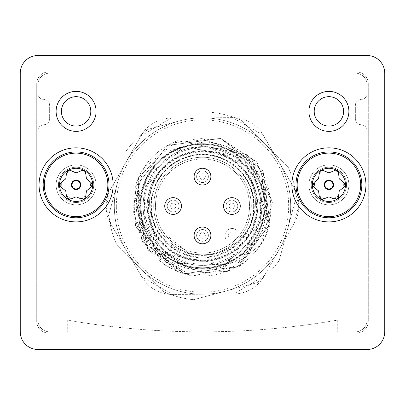 <?xml version="1.0" encoding="UTF-8"?>
<svg xmlns="http://www.w3.org/2000/svg" width="405" height="405" viewBox="0 0 405 405"><rect width="100%" height="100%" fill="white"/><g stroke="black" fill="none" stroke-linecap="round" stroke-linejoin="round"><path stroke-width="0.3" stroke-dasharray="2.02 1.52" d="M76.099 202.5A17.638 17.638 0 0 0 93.737 184.862A17.638 17.638 0 0 0 76.099 167.224A17.638 17.638 0 0 1 93.737 184.862A17.638 17.638 0 0 1 76.099 202.5A17.638 17.638 0 0 1 58.462 184.862A17.638 17.638 0 0 1 76.099 167.224A17.638 17.638 0 0 1 93.737 184.862A17.638 17.638 0 0 1 76.099 202.5A17.638 17.638 0 0 1 58.462 184.862A17.638 17.638 0 0 1 76.099 167.224A17.638 17.638 0 0 1 93.737 184.862A17.638 17.638 0 0 1 76.099 202.5A17.638 17.638 0 0 1 58.462 184.862A17.638 17.638 0 0 1 76.099 167.224A17.638 17.638 0 0 0 58.462 184.862A17.638 17.638 0 0 0 76.099 202.5M76.099 204.854A19.987 19.987 0 0 0 96.091 184.862A19.987 19.987 0 0 0 76.099 164.875A19.987 19.987 0 0 0 56.113 184.862A19.987 19.987 0 0 1 76.099 164.875A19.987 19.987 0 0 1 96.091 184.862A19.987 19.987 0 0 0 76.099 164.875A19.987 19.987 0 0 0 56.113 184.862A19.987 19.987 0 0 0 76.099 204.854A19.987 19.987 0 0 0 96.091 184.862A19.987 19.987 0 0 0 76.099 164.875A19.987 19.987 0 0 0 56.113 184.862A19.987 19.987 0 0 0 76.099 204.854A19.987 19.987 0 0 0 96.091 184.862A19.987 19.987 0 0 1 76.099 204.854A19.987 19.987 0 0 1 56.113 184.862A19.987 19.987 0 0 0 76.099 204.854M328.9 202.5A17.638 17.638 0 0 0 346.538 184.862A17.638 17.638 0 0 0 328.9 167.224A17.638 17.638 0 0 1 346.538 184.862A17.638 17.638 0 0 1 328.9 202.5A17.638 17.638 0 0 1 311.263 184.862A17.638 17.638 0 0 1 328.9 167.224A17.638 17.638 0 0 1 346.538 184.862A17.638 17.638 0 0 1 328.9 202.5A17.638 17.638 0 0 1 311.263 184.862A17.638 17.638 0 0 1 328.9 167.224A17.638 17.638 0 0 1 346.538 184.862A17.638 17.638 0 0 1 328.9 202.5A17.638 17.638 0 0 1 311.263 184.862A17.638 17.638 0 0 1 328.9 167.224A17.638 17.638 0 0 0 311.263 184.862A17.638 17.638 0 0 0 328.9 202.5M328.9 204.854A19.987 19.987 0 0 0 348.887 184.862A19.987 19.987 0 0 0 328.9 164.875A19.987 19.987 0 0 0 308.909 184.862A19.987 19.987 0 0 1 328.9 164.875A19.987 19.987 0 0 1 348.887 184.862A19.987 19.987 0 0 0 328.9 164.875A19.987 19.987 0 0 0 308.909 184.862A19.987 19.987 0 0 0 328.9 204.854A19.987 19.987 0 0 0 348.887 184.862A19.987 19.987 0 0 0 328.9 164.875A19.987 19.987 0 0 0 308.909 184.862A19.987 19.987 0 0 0 328.9 204.854A19.987 19.987 0 0 0 348.887 184.862A19.987 19.987 0 0 1 328.9 204.854A19.987 19.987 0 0 1 308.909 184.862A19.987 19.987 0 0 0 328.9 204.854M193.706 299.68A94.066 94.066 0 0 1 178.154 296.885A94.066 94.066 0 0 0 193.706 299.68L225.322 291.21A88.184 88.184 0 0 1 117.318 183.202A88.184 88.184 0 0 1 264.855 143.669A88.184 88.184 0 0 1 225.322 291.21A88.184 88.184 0 0 1 117.318 183.202A88.184 88.184 0 0 1 264.855 143.669A88.184 88.184 0 0 1 225.322 291.21L256.942 282.736A94.066 94.066 0 0 0 279.207 260.471L296.151 197.235A94.066 94.066 0 0 0 288.001 166.814L241.709 120.523A94.066 94.066 0 0 0 211.294 112.372A94.066 94.066 0 0 1 241.709 120.523L288.001 166.814A94.066 94.066 0 0 1 296.151 197.235L279.207 260.471A94.066 94.066 0 0 1 256.942 282.736L193.706 299.68M270.074 224.132L237.482 266.611L184.391 273.603L141.912 241.005L134.926 187.92L167.518 145.441L220.609 138.449L172.383 142.884L138.586 177.572L135.417 225.899L164.4 264.703L166.06 262.136C142.509 242.904 134.283 219.232 141.385 191.119L160.942 253.246L225.043 264.754L264.414 217.141L244.063 158.806L183.617 146.023L141.385 191.119C147.268 169.67 160.567 154.897 181.288 146.807L145.476 179.476L143.527 227.909L176.59 263.351L225.043 264.754L259.818 231.938L261.478 184.148L229.053 149.005L181.288 146.807L247.506 157.165L270.074 224.132A69.959 69.959 0 0 1 184.391 273.603L237.482 266.611L270.074 224.132L263.088 171.047L220.609 138.449L263.088 171.047L270.074 224.132L237.477 266.611L184.391 273.603L141.912 241.005L134.926 187.92L167.523 145.441L220.609 138.449L167.518 145.441L134.926 187.92L141.912 241.005L184.391 273.603L237.482 266.617L270.079 224.137L263.088 171.047L220.609 138.449L263.088 171.047L270.074 224.132L237.482 266.611L184.391 273.603L141.912 241.005L134.926 187.92L167.518 145.441L220.609 138.449L167.518 145.441L134.921 187.92L141.912 241.005L184.391 273.603L141.912 241.005L134.926 187.92L162.202 152.472L203.705 141.958A64.081 64.081 0 0 1 264.399 222.613A64.081 64.081 0 0 1 138.905 213.921L141.385 191.119C147.258 169.675 160.562 154.902 181.288 146.807L203.705 141.958M164.4 264.703L178.154 271.613A69.959 69.959 0 0 0 184.391 273.603L141.912 241.01L134.921 187.92L167.518 145.441L220.609 138.449L263.088 171.047L270.079 224.137L237.482 266.617L184.391 273.603L237.477 266.611L270.074 224.132L263.088 171.047L220.609 138.454L167.518 145.441L134.926 187.92L141.912 241.005L184.391 273.603L227.569 271.34L261.174 244.129L272.363 202.368L256.871 162L220.609 138.454L167.523 145.441L134.926 187.92L141.912 241.005L184.391 273.603L237.482 266.611L270.074 224.132L263.088 171.047L220.609 138.454L263.088 171.047L270.074 224.132L237.477 266.611L184.391 273.603L141.912 241.005L134.926 187.92L167.523 145.441L220.609 138.449L167.523 145.441L134.926 187.92L141.912 241.005L184.391 273.603L237.477 266.611L270.074 224.132L263.088 171.047L220.609 138.454L263.088 171.047L270.079 224.137L237.482 266.617L184.391 273.603L141.912 241.005L134.926 187.92L167.518 145.441L220.609 138.449L256.866 162L272.363 202.363L261.174 244.129L227.569 271.34L184.391 273.603L148.134 250.052L132.637 209.689L143.826 167.923L177.43 140.712L248.437 155.009L267.558 223.459L241.152 260.182L197.959 271.588L157.874 253.15L138.905 213.921M236.682 230.253A7.057 7.057 0 0 0 226.876 230.713A7.057 7.057 0 0 0 227.028 240.529L231.655 245.157A48.797 48.797 0 0 1 153.703 206.029A48.797 48.797 0 0 1 202.5 157.231A48.797 48.797 0 0 1 241.628 235.178L237.006 230.556A7.057 7.057 0 0 0 236.682 230.253M56.113 111.375A19.987 19.987 0 0 1 76.099 91.388A19.987 19.987 0 0 1 96.091 111.375A19.987 19.987 0 0 0 76.099 91.388A19.987 19.987 0 0 0 56.113 111.375A19.987 19.987 0 0 1 76.099 91.388A19.987 19.987 0 0 1 96.091 111.375A19.987 19.987 0 0 1 76.099 131.362A19.987 19.987 0 0 1 56.113 111.375A19.987 19.987 0 0 0 76.099 131.362A19.987 19.987 0 0 0 96.091 111.375A19.987 19.987 0 0 1 76.099 131.362A19.987 19.987 0 0 1 56.113 111.375M308.909 111.375A19.987 19.987 0 0 1 328.9 91.388A19.987 19.987 0 0 1 348.887 111.375A19.987 19.987 0 0 0 328.9 91.388A19.987 19.987 0 0 0 308.909 111.375A19.987 19.987 0 0 1 328.9 91.388A19.987 19.987 0 0 1 348.887 111.375A19.987 19.987 0 0 1 328.9 131.362A19.987 19.987 0 0 1 308.909 111.375A19.987 19.987 0 0 0 328.9 131.362A19.987 19.987 0 0 0 348.887 111.375A19.987 19.987 0 0 1 328.9 131.362A19.987 19.987 0 0 1 308.909 111.375M76.099 151.941A32.921 32.921 0 0 1 109.021 184.862A32.921 32.921 0 0 1 76.099 217.784A32.921 32.921 0 0 0 109.021 184.862A32.921 32.921 0 0 0 76.099 151.941A32.921 32.921 0 0 1 109.021 184.862A32.921 32.921 0 0 1 76.099 217.784A32.921 32.921 0 0 1 43.178 184.862A32.921 32.921 0 0 1 76.099 151.941A32.921 32.921 0 0 0 43.178 184.862A32.921 32.921 0 0 0 76.099 217.784A32.921 32.921 0 0 1 43.178 184.862A32.921 32.921 0 0 1 76.099 151.941A32.921 32.921 0 0 0 43.178 184.862A32.921 32.921 0 0 0 76.099 217.784M39.062 184.862A37.037 37.037 0 0 1 76.099 147.825A37.037 37.037 0 0 1 113.137 184.862A37.037 37.037 0 0 1 76.099 221.899A37.037 37.037 0 0 1 39.062 184.862M328.9 151.941A32.921 32.921 0 0 1 361.822 184.862A32.921 32.921 0 0 1 328.9 217.784A32.921 32.921 0 0 0 361.822 184.862A32.921 32.921 0 0 0 328.9 151.941A32.921 32.921 0 0 1 361.822 184.862A32.921 32.921 0 0 1 328.9 217.784A32.921 32.921 0 0 1 295.979 184.862A32.921 32.921 0 0 1 328.9 151.941A32.921 32.921 0 0 0 295.979 184.862A32.921 32.921 0 0 0 328.9 217.784A32.921 32.921 0 0 1 295.979 184.862A32.921 32.921 0 0 1 328.9 151.941A32.921 32.921 0 0 0 295.979 184.862A32.921 32.921 0 0 0 328.9 217.784M291.863 184.862A37.037 37.037 0 0 1 328.9 147.825A37.037 37.037 0 0 1 365.938 184.862A37.037 37.037 0 0 1 328.9 221.899A37.037 37.037 0 0 1 291.863 184.862M338.403 197.873L338.565 195.944L337.188 199.219A16.58 16.58 0 0 1 312.321 184.862A16.58 16.58 0 0 1 337.188 170.505A16.58 16.58 0 0 1 337.188 199.219L333.659 198.774L328.941 196.855A11.993 11.993 0 0 1 328.855 196.855A11.993 11.993 0 0 0 328.9 196.855A11.993 11.993 0 0 1 328.855 196.855L324.137 198.774L319.231 195.944L318.533 190.897A11.993 11.993 0 0 1 318.492 190.821L314.472 187.697L314.472 182.032L318.492 178.904A11.993 11.993 0 0 1 318.533 178.828L319.231 173.785L322.081 170.11L328.855 172.869A11.993 11.993 0 0 1 328.941 172.869L335.72 170.11L337.188 170.505L338.636 173.396M328.941 172.869L335.72 170.11L338.565 173.785L339.263 178.828A11.993 11.993 0 0 1 339.309 178.904A11.993 11.993 0 0 0 339.263 178.828A11.993 11.993 0 0 1 339.309 178.904L343.329 182.032L345.48 184.862L343.329 187.697L345.055 183.344M344.918 183.136L343.329 182.032L343.329 187.697L339.309 190.821A11.993 11.993 0 0 1 339.263 190.897A11.993 11.993 0 0 0 339.309 190.821A11.993 11.993 0 0 1 339.263 190.897L338.565 195.944L333.659 198.774L328.941 196.855A11.993 11.993 0 0 1 328.9 196.855A11.993 11.993 0 0 0 328.941 196.855M328.855 196.855L324.137 198.774L320.608 199.219L319.231 195.944L322.137 199.614M322.815 170.206L328.855 172.869M328.9 189.565A4.703 4.703 0 0 1 324.197 184.862A4.703 4.703 0 0 1 328.9 180.159A4.703 4.703 0 0 1 333.604 184.862A4.703 4.703 0 0 1 328.9 189.565A4.703 4.703 0 0 0 333.604 184.862A4.703 4.703 0 0 0 328.9 180.159A4.703 4.703 0 0 0 324.197 184.862A4.703 4.703 0 0 0 328.9 189.565A4.703 4.703 0 0 0 333.604 184.862A4.703 4.703 0 0 0 328.9 180.159A4.703 4.703 0 0 0 324.197 184.862A4.703 4.703 0 0 0 328.9 189.565M328.9 180.746A4.116 4.116 0 0 1 333.016 184.862A4.116 4.116 0 0 1 328.9 188.978A4.116 4.116 0 0 1 324.785 184.862A4.116 4.116 0 0 1 328.9 180.746M85.607 197.873L85.769 195.944L84.392 199.219A16.58 16.58 0 0 1 59.52 184.862A16.58 16.58 0 0 1 84.392 170.505A16.58 16.58 0 0 1 84.392 199.219L80.863 198.774L76.145 196.855A11.993 11.993 0 0 1 76.059 196.855A11.993 11.993 0 0 0 76.099 196.855A11.993 11.993 0 0 1 76.059 196.855L71.341 198.774L66.435 195.944L65.737 190.897A11.993 11.993 0 0 1 65.691 190.821L61.671 187.697L61.671 182.032L65.691 178.904A11.993 11.993 0 0 1 65.737 178.828L66.435 173.785L69.28 170.11L76.059 172.869A11.993 11.993 0 0 1 76.145 172.869L82.919 170.11L84.392 170.505L85.84 173.396M76.145 172.869L82.919 170.11L85.769 173.785L86.468 178.828A11.993 11.993 0 0 1 86.508 178.904A11.993 11.993 0 0 0 86.468 178.828A11.993 11.993 0 0 1 86.508 178.904L90.528 182.032L92.679 184.862L90.528 187.697L92.259 183.344M92.117 183.136L90.528 182.032L90.528 187.697L86.508 190.821A11.993 11.993 0 0 1 86.468 190.897A11.993 11.993 0 0 0 86.508 190.821A11.993 11.993 0 0 1 86.468 190.897L85.769 195.944L80.863 198.774L76.145 196.855A11.993 11.993 0 0 1 76.099 196.855A11.993 11.993 0 0 0 76.145 196.855M76.059 196.855L71.341 198.774L67.812 199.219L66.435 195.944L69.336 199.614M70.019 170.206L76.059 172.869M76.099 189.565A4.703 4.703 0 0 1 71.396 184.862A4.703 4.703 0 0 1 76.099 180.159A4.703 4.703 0 0 1 80.803 184.862A4.703 4.703 0 0 1 76.099 189.565A4.703 4.703 0 0 0 80.803 184.862A4.703 4.703 0 0 0 76.099 180.159A4.703 4.703 0 0 0 71.396 184.862A4.703 4.703 0 0 0 76.099 189.565A4.703 4.703 0 0 0 80.803 184.862A4.703 4.703 0 0 0 76.099 180.159A4.703 4.703 0 0 0 71.396 184.862A4.703 4.703 0 0 0 76.099 189.565M76.099 180.746A4.116 4.116 0 0 1 80.215 184.862A4.116 4.116 0 0 1 76.099 188.978A4.116 4.116 0 0 1 71.984 184.862A4.116 4.116 0 0 1 76.099 180.746M69.28 170.11L66.435 173.785L67.812 170.505L69.28 170.11M85.688 172.059L84.858 170.844M80.863 198.774L85.495 198.096M322.081 170.11L319.231 173.785L320.608 170.505L322.081 170.11M338.489 172.059L337.659 170.844M333.659 198.774L338.291 198.096M61.403 111.375A14.696 14.696 0 0 0 76.099 126.071A14.696 14.696 0 0 0 90.796 111.375A14.696 14.696 0 0 0 76.099 96.679A14.696 14.696 0 0 0 61.403 111.375M314.204 111.375A14.696 14.696 0 0 1 328.9 96.679A14.696 14.696 0 0 1 343.597 111.375A14.696 14.696 0 0 1 328.9 126.071A14.696 14.696 0 0 1 314.204 111.375M367.112 84.918L367.112 93.504L367.112 84.918A11.76 11.76 0 0 0 355.357 73.163A11.76 11.76 0 0 1 367.112 84.918M331.837 76.099L73.163 76.099L331.837 76.099L331.837 73.163L355.357 73.163L331.837 73.163L331.837 76.099M367.112 130.774L367.112 320.082A11.76 11.76 0 0 1 355.357 331.837L337.719 331.837L355.357 331.837A11.76 11.76 0 0 0 367.112 320.082L367.112 130.774A5.878 5.878 0 0 0 362.313 124.998L360.156 124.593A5.878 5.878 0 0 1 355.357 118.817L355.357 105.411A5.878 5.878 0 0 1 360.303 99.605L362.161 99.306A5.878 5.878 0 0 0 367.112 93.504A5.878 5.878 0 0 1 362.161 99.306L360.303 99.605A5.878 5.878 0 0 0 355.357 105.411L355.357 118.817A5.878 5.878 0 0 0 360.156 124.593L362.313 124.998A5.878 5.878 0 0 1 367.112 130.774M337.719 320.082L337.719 331.837L337.719 320.082A783.381 783.381 0 0 1 67.281 320.082A783.381 783.381 0 0 0 337.719 320.082M37.888 84.918L37.888 93.504L37.888 84.918A11.76 11.76 0 0 1 49.643 73.163A11.76 11.76 0 0 0 37.888 84.918M73.163 76.099L73.163 73.163L49.643 73.163L73.163 73.163L73.163 76.099M37.888 130.774L37.888 320.082A11.76 11.76 0 0 0 49.643 331.837L67.281 331.837L49.643 331.837A11.76 11.76 0 0 1 37.888 320.082L37.888 130.774A5.878 5.878 0 0 1 42.687 124.998L44.844 124.593A5.878 5.878 0 0 0 49.643 118.817L49.643 105.411A5.878 5.878 0 0 0 44.697 99.605L42.839 99.306A5.878 5.878 0 0 1 37.888 93.504A5.878 5.878 0 0 0 42.839 99.306L44.697 99.605A5.878 5.878 0 0 1 49.643 105.411L49.643 118.817A5.878 5.878 0 0 1 44.844 124.593L42.687 124.998A5.878 5.878 0 0 0 37.888 130.774M67.281 320.082L67.281 331.837L67.281 320.082M384.75 73.163L384.75 331.837A17.638 17.638 0 0 1 367.112 349.475L37.888 349.475A17.638 17.638 0 0 1 20.25 331.837L20.25 73.163A17.638 17.638 0 0 1 37.888 55.526L367.112 55.526A17.638 17.638 0 0 1 384.75 73.163A17.638 17.638 0 0 0 367.112 55.526L37.888 55.526A17.638 17.638 0 0 0 20.25 73.163L20.25 331.837A17.638 17.638 0 0 0 37.888 349.475L367.112 349.475A17.638 17.638 0 0 0 384.75 331.837L384.75 73.163A17.638 17.638 0 0 0 367.112 55.526M356.532 333.016L48.468 333.016A11.76 11.76 0 0 1 36.713 321.256L36.713 83.744A11.76 11.76 0 0 1 48.468 71.984L356.532 71.984A11.76 11.76 0 0 1 368.287 83.744L368.287 321.256A11.76 11.76 0 0 1 356.532 333.016A11.76 11.76 0 0 0 368.287 321.256L368.287 83.744A11.76 11.76 0 0 0 356.532 71.984L48.468 71.984A11.76 11.76 0 0 0 36.713 83.744L36.713 321.256A11.76 11.76 0 0 0 48.468 333.016L356.532 333.016A11.76 11.76 0 0 0 368.287 321.256L368.287 83.744L368.287 321.256A11.76 11.76 0 0 1 356.532 333.016M48.468 71.984L356.532 71.984L48.468 71.984A11.76 11.76 0 0 0 36.713 83.744L36.713 321.256L36.713 83.744A11.76 11.76 0 0 1 48.468 71.984M322.385 199.599L324.137 198.774M318.492 190.821A11.993 11.993 0 0 0 318.533 190.897A11.993 11.993 0 0 1 318.492 190.821L314.472 187.697L312.321 184.862L314.472 182.032L312.741 186.381M312.883 186.589L314.472 187.697M318.533 178.828A11.993 11.993 0 0 0 318.492 178.904A11.993 11.993 0 0 1 318.533 178.828L319.231 173.785M69.589 199.599L71.341 198.774M65.691 190.821A11.993 11.993 0 0 0 65.737 190.897A11.993 11.993 0 0 1 65.691 190.821L61.671 187.697L59.52 184.862L61.671 182.032L59.945 186.381M60.082 186.589L61.671 187.697M65.737 178.828A11.993 11.993 0 0 0 65.691 178.904A11.993 11.993 0 0 1 65.737 178.828L66.435 173.785M61.671 182.032L65.691 178.904M66.435 195.944L65.737 190.897M86.468 190.897L85.769 195.944M90.528 187.697L86.508 190.821M86.508 178.904L90.528 182.032M85.769 173.785L86.468 178.828M314.472 182.032L318.492 178.904M319.231 195.944L318.533 190.897M339.263 190.897L338.565 195.944M343.329 187.697L339.309 190.821M339.309 178.904L343.329 182.032M338.565 173.785L339.263 178.828M36.713 321.256A11.76 11.76 0 0 0 48.468 333.016A11.76 11.76 0 0 1 36.713 321.256M368.287 83.744A11.76 11.76 0 0 0 356.532 71.984A11.76 11.76 0 0 1 368.287 83.744M116.341 206.641A86.159 86.159 0 0 1 201.887 119.87A86.159 86.159 0 0 1 288.659 205.416A86.159 86.159 0 0 1 203.113 292.187A86.159 86.159 0 0 1 116.341 206.641M20.25 73.163A17.638 17.638 0 0 1 37.888 55.526M384.75 331.837A17.638 17.638 0 0 1 367.112 349.475M37.888 349.475A17.638 17.638 0 0 1 20.25 331.837M173.107 203.178A2.85 2.85 0 0 0 170.257 206.029A2.85 2.85 0 0 0 173.107 208.879A2.85 2.85 0 0 0 175.952 206.029A2.85 2.85 0 0 0 173.107 203.178M199.65 235.421A2.85 2.85 0 0 0 202.5 238.272A2.85 2.85 0 0 0 205.35 235.421A2.85 2.85 0 0 0 202.5 232.571A2.85 2.85 0 0 0 199.65 235.421M231.893 208.879A2.85 2.85 0 0 0 234.743 206.029A2.85 2.85 0 0 0 231.893 203.178A2.85 2.85 0 0 0 229.048 206.029A2.85 2.85 0 0 0 231.893 208.879M205.35 176.631A2.85 2.85 0 0 0 202.5 173.78A2.85 2.85 0 0 0 199.65 176.631A2.85 2.85 0 0 0 202.5 179.481A2.85 2.85 0 0 0 205.35 176.631M173.107 200.146A5.878 5.878 0 0 0 167.224 206.029A5.878 5.878 0 0 0 173.107 211.906A5.878 5.878 0 0 0 178.985 206.029A5.878 5.878 0 0 0 173.107 200.146A5.878 5.878 0 0 1 178.985 206.029A5.878 5.878 0 0 1 173.107 211.906A5.878 5.878 0 0 1 167.224 206.029A5.878 5.878 0 0 1 173.107 200.146A5.878 5.878 0 0 1 178.985 206.029A5.878 5.878 0 0 1 173.107 211.906A5.878 5.878 0 0 1 167.224 206.029A5.878 5.878 0 0 1 173.107 200.146A5.878 5.878 0 0 1 178.985 206.029A5.878 5.878 0 0 1 173.107 211.906A5.878 5.878 0 0 1 167.224 206.029A5.878 5.878 0 0 1 173.107 200.146M196.622 235.421A5.878 5.878 0 0 0 202.5 241.304A5.878 5.878 0 0 0 208.378 235.421A5.878 5.878 0 0 0 202.5 229.544A5.878 5.878 0 0 0 196.622 235.421A5.878 5.878 0 0 1 202.5 229.544A5.878 5.878 0 0 1 208.378 235.421A5.878 5.878 0 0 1 202.5 241.304A5.878 5.878 0 0 1 196.622 235.421A5.878 5.878 0 0 1 202.5 229.544A5.878 5.878 0 0 1 208.378 235.421A5.878 5.878 0 0 1 202.5 241.304A5.878 5.878 0 0 1 196.622 235.421A5.878 5.878 0 0 1 202.5 229.544A5.878 5.878 0 0 1 208.378 235.421A5.878 5.878 0 0 1 202.5 241.304A5.878 5.878 0 0 1 196.622 235.421M231.893 211.906A5.878 5.878 0 0 0 237.775 206.029A5.878 5.878 0 0 0 231.893 200.146A5.878 5.878 0 0 0 226.015 206.029A5.878 5.878 0 0 0 231.893 211.906A5.878 5.878 0 0 1 226.015 206.029A5.878 5.878 0 0 1 231.893 200.146A5.878 5.878 0 0 1 237.775 206.029A5.878 5.878 0 0 1 231.893 211.906A5.878 5.878 0 0 1 226.015 206.029A5.878 5.878 0 0 1 231.893 200.146A5.878 5.878 0 0 1 237.775 206.029A5.878 5.878 0 0 1 231.893 211.906A5.878 5.878 0 0 1 226.015 206.029A5.878 5.878 0 0 1 231.893 200.146A5.878 5.878 0 0 1 237.775 206.029A5.878 5.878 0 0 1 231.893 211.906M208.378 176.631A5.878 5.878 0 0 0 202.5 170.753A5.878 5.878 0 0 0 196.622 176.631A5.878 5.878 0 0 0 202.5 182.513A5.878 5.878 0 0 0 208.378 176.631A5.878 5.878 0 0 1 202.5 182.513A5.878 5.878 0 0 1 196.622 176.631A5.878 5.878 0 0 1 202.5 170.753A5.878 5.878 0 0 1 208.378 176.631A5.878 5.878 0 0 1 202.5 182.513A5.878 5.878 0 0 1 196.622 176.631A5.878 5.878 0 0 1 202.5 170.753A5.878 5.878 0 0 1 208.378 176.631A5.878 5.878 0 0 1 202.5 182.513A5.878 5.878 0 0 1 196.622 176.631A5.878 5.878 0 0 1 202.5 170.753A5.878 5.878 0 0 1 208.378 176.631M237.006 230.556A7.057 7.057 0 0 0 227.028 230.556A7.057 7.057 0 0 0 227.028 240.529L231.655 245.157L234.419 242.934L229.524 238.039A3.529 3.529 0 0 1 229.443 233.128A3.529 3.529 0 0 1 234.51 233.047L237.006 230.556L241.628 235.178L239.406 237.948A48.797 48.797 0 0 1 234.419 242.934M153.703 206.029A48.797 48.797 0 0 1 202.5 157.231A48.797 48.797 0 0 1 251.297 206.029A48.797 48.797 0 0 1 202.5 254.821A48.797 48.797 0 0 1 153.703 206.029A48.797 48.797 0 0 1 202.5 157.231A48.797 48.797 0 0 1 251.297 206.029A48.797 48.797 0 0 1 202.5 254.821A48.797 48.797 0 0 1 153.703 206.029M264.232 206.029A61.732 61.732 0 0 0 202.5 144.296A61.732 61.732 0 0 0 140.768 206.029A61.732 61.732 0 0 0 202.5 267.756A61.732 61.732 0 0 0 264.232 206.029A61.732 61.732 0 0 1 202.5 267.756A61.732 61.732 0 0 1 140.768 206.029A61.732 61.732 0 0 1 202.5 144.296A61.732 61.732 0 0 1 264.232 206.029A61.732 61.732 0 0 1 202.5 267.756A61.732 61.732 0 0 1 140.768 206.029A61.732 61.732 0 0 1 202.5 144.296A61.732 61.732 0 0 1 264.232 206.029M143.122 206.029A59.378 59.378 0 0 1 202.5 146.65A59.378 59.378 0 0 1 261.878 206.029A59.378 59.378 0 0 1 202.5 265.407A59.378 59.378 0 0 1 143.122 206.029A59.378 59.378 0 0 1 202.5 146.65A59.378 59.378 0 0 1 261.878 206.029A59.378 59.378 0 0 1 202.5 265.407A59.378 59.378 0 0 1 143.122 206.029M177.43 140.712A69.959 69.959 0 0 0 134.926 187.92M178.154 271.613L166.06 262.136M218.629 145.835A62.319 62.319 0 0 0 142.307 189.899A62.319 62.319 0 0 0 186.371 266.222A62.319 62.319 0 0 0 262.693 222.158A62.319 62.319 0 0 0 218.629 145.835A62.319 62.319 0 0 0 142.307 189.899A62.319 62.319 0 0 0 186.371 266.222A62.319 62.319 0 0 0 262.693 222.158A62.319 62.319 0 0 0 218.629 145.835M179.678 120.847L148.058 129.316A94.066 94.066 0 0 0 125.793 151.586A94.066 94.066 0 0 1 148.058 129.316L179.678 120.847M163.291 291.529A94.066 94.066 0 0 0 178.154 296.885A94.066 94.066 0 0 1 163.291 291.529L140.145 268.383L163.291 291.529M117.318 183.202L108.849 214.822A94.066 94.066 0 0 0 116.999 245.238L140.145 268.383L116.999 245.238A94.066 94.066 0 0 1 108.849 214.822L117.318 183.202M294.268 223.013A35.276 35.276 0 0 0 294.02 187.738L263.093 135.047A35.276 35.276 0 0 0 232.419 117.627L171.325 118.063L232.419 117.627L263.093 135.047L294.02 187.738L298.87 205.345L294.268 223.013L264.095 276.139L294.268 223.013M171.325 118.063A35.276 35.276 0 0 0 140.905 135.913L110.732 189.044L140.905 135.913L171.325 118.063M110.732 189.044A35.276 35.276 0 0 0 110.98 224.314L141.907 277.01L110.98 224.314L106.13 206.712L110.732 189.044M141.907 277.01A35.276 35.276 0 0 0 172.581 294.43L233.675 293.995A35.276 35.276 0 0 0 264.095 276.139L233.675 293.995L172.581 294.43L141.907 277.01M243.177 254.006C225.869 267.902 206.423 272.038 184.852 266.409L143.517 234.743L138.363 182.847A68.197 68.197 0 0 0 136.763 224.173C144.681 252.047 163.068 269.32 191.929 275.992L239.203 266.525C263.169 249.333 273.496 226.405 270.191 197.736A68.197 68.197 0 0 0 251.672 158.775L268.08 208.104L243.177 254.006C225.838 267.908 206.398 272.038 184.852 266.404L148.103 241.942L135.422 199.665L170.12 265.118L136.763 224.173M191.636 275.947L148.352 248.933L135.422 199.665M270.191 197.736L247.258 155.09L202.019 138.611L192.826 139.381L202.019 138.561L251.672 158.775M243.471 253.773L266.758 216.898L261.519 173.593L269.036 224.567L239.203 266.525L191.924 275.992M239.203 266.525L238.904 266.708M261.519 173.593L192.826 139.381M170.12 265.118L139.092 229.994L138.363 182.847M216.802 152.65A55.262 55.262 0 0 0 149.121 191.722A55.262 55.262 0 0 0 188.198 259.408A55.262 55.262 0 0 0 255.879 220.33A55.262 55.262 0 0 0 216.802 152.65A55.262 55.262 0 0 1 242.792 168.207A52.913 52.913 0 0 1 255.413 202.5A52.913 52.913 0 0 0 242.792 168.207A55.262 55.262 0 0 1 188.198 259.408A55.262 55.262 0 0 1 162.208 168.207A52.913 52.913 0 0 0 155.095 226.005A51.44 51.44 0 0 1 215.814 156.34A51.44 51.44 0 0 1 249.905 226.005A52.913 52.913 0 0 0 255.413 202.5A52.913 52.913 0 0 1 202.5 255.413A52.913 52.913 0 0 1 162.208 168.207A55.262 55.262 0 0 1 216.802 152.65M187.434 262.248A58.204 58.204 0 0 1 146.281 190.963A58.204 58.204 0 0 1 217.566 149.81A58.204 58.204 0 0 1 258.719 221.09A58.204 58.204 0 0 1 187.434 262.248M155.469 206.029A47.031 47.031 0 0 1 214.675 160.598A47.031 47.031 0 0 1 247.931 218.199A47.031 47.031 0 0 1 155.469 206.029A47.031 47.031 0 0 0 202.5 253.059A47.031 47.031 0 0 0 249.531 206.029A47.031 47.031 0 0 0 202.5 158.993A47.031 47.031 0 0 0 155.469 206.029M249.905 226.005C236.155 249.46 216.083 258.739 189.692 253.839L155.095 226.005M257.175 206.029A54.675 54.675 0 0 0 202.5 151.354A54.675 54.675 0 0 0 147.825 206.029A54.675 54.675 0 0 0 202.5 260.704A54.675 54.675 0 0 0 257.175 206.029M194.268 176.631A8.232 8.232 0 0 1 202.5 168.404A8.232 8.232 0 0 1 210.732 176.631A8.232 8.232 0 0 0 202.5 168.404A8.232 8.232 0 0 0 194.268 176.631A8.232 8.232 0 0 0 202.5 184.862A8.232 8.232 0 0 0 210.732 176.631A8.232 8.232 0 0 1 202.5 184.862A8.232 8.232 0 0 1 194.268 176.631A8.232 8.232 0 0 1 202.5 168.404A8.232 8.232 0 0 1 210.732 176.631A8.232 8.232 0 0 1 202.5 184.862A8.232 8.232 0 0 1 194.268 176.631A8.232 8.232 0 0 0 202.5 184.862A8.232 8.232 0 0 0 210.732 176.631A8.232 8.232 0 0 0 202.5 168.404A8.232 8.232 0 0 0 194.268 176.631A8.232 8.232 0 0 1 202.5 168.404A8.232 8.232 0 0 1 210.732 176.631A8.232 8.232 0 0 1 202.5 184.862A8.232 8.232 0 0 1 194.268 176.631A8.232 8.232 0 0 0 202.5 184.862A8.232 8.232 0 0 0 210.732 176.631A8.232 8.232 0 0 0 202.5 168.404A8.232 8.232 0 0 0 194.268 176.631A8.232 8.232 0 0 0 202.5 184.862A8.232 8.232 0 0 0 210.732 176.631A8.232 8.232 0 0 0 202.5 168.404A8.232 8.232 0 0 0 194.268 176.631M193.975 176.631A8.525 8.525 0 0 1 202.5 168.105A8.525 8.525 0 0 1 211.025 176.631A8.525 8.525 0 0 1 202.5 185.156A8.525 8.525 0 0 1 193.975 176.631A8.525 8.525 0 0 1 202.5 168.105A8.525 8.525 0 0 1 211.025 176.631A8.525 8.525 0 0 1 202.5 185.156A8.525 8.525 0 0 1 193.975 176.631A8.525 8.525 0 0 1 202.5 168.105A8.525 8.525 0 0 1 211.025 176.631A8.525 8.525 0 0 1 202.5 185.156A8.525 8.525 0 0 1 193.975 176.631A8.525 8.525 0 0 1 202.5 168.105A8.525 8.525 0 0 1 211.025 176.631A8.525 8.525 0 0 1 202.5 185.156A8.525 8.525 0 0 1 193.975 176.631A8.525 8.525 0 0 1 202.5 168.105A8.525 8.525 0 0 1 211.025 176.631A8.525 8.525 0 0 1 202.5 185.156A8.525 8.525 0 0 1 193.975 176.631A8.525 8.525 0 0 1 202.5 168.105A8.525 8.525 0 0 1 211.025 176.631A8.525 8.525 0 0 1 202.5 185.156A8.525 8.525 0 0 1 193.975 176.631M231.893 197.797A8.232 8.232 0 0 1 240.124 206.029A8.232 8.232 0 0 1 231.893 214.26A8.232 8.232 0 0 0 240.124 206.029A8.232 8.232 0 0 0 231.893 197.797A8.232 8.232 0 0 0 223.666 206.029A8.232 8.232 0 0 0 231.893 214.26A8.232 8.232 0 0 1 223.666 206.029A8.232 8.232 0 0 1 231.893 197.797A8.232 8.232 0 0 0 223.666 206.029A8.232 8.232 0 0 0 231.893 214.26A8.232 8.232 0 0 0 240.124 206.029A8.232 8.232 0 0 0 231.893 197.797A8.232 8.232 0 0 1 240.124 206.029A8.232 8.232 0 0 1 231.893 214.26A8.232 8.232 0 0 1 223.666 206.029A8.232 8.232 0 0 1 231.893 197.797A8.232 8.232 0 0 0 223.666 206.029A8.232 8.232 0 0 0 231.893 214.26A8.232 8.232 0 0 1 223.666 206.029A8.232 8.232 0 0 1 231.893 197.797A8.232 8.232 0 0 1 240.124 206.029A8.232 8.232 0 0 1 231.893 214.26A8.232 8.232 0 0 0 240.124 206.029A8.232 8.232 0 0 0 231.893 197.797A8.232 8.232 0 0 0 223.666 206.029A8.232 8.232 0 0 0 231.893 214.26A8.232 8.232 0 0 0 240.124 206.029A8.232 8.232 0 0 0 231.893 197.797M223.373 206.029A8.525 8.525 0 0 1 231.893 197.503A8.525 8.525 0 0 1 240.418 206.029A8.525 8.525 0 0 1 231.893 214.554A8.525 8.525 0 0 1 223.373 206.029A8.525 8.525 0 0 1 231.893 197.503A8.525 8.525 0 0 1 240.418 206.029A8.525 8.525 0 0 1 231.893 214.554A8.525 8.525 0 0 1 223.373 206.029A8.525 8.525 0 0 1 231.893 197.503A8.525 8.525 0 0 1 240.418 206.029A8.525 8.525 0 0 1 231.893 214.554A8.525 8.525 0 0 1 223.373 206.029A8.525 8.525 0 0 1 231.893 197.503A8.525 8.525 0 0 1 240.418 206.029A8.525 8.525 0 0 1 231.893 214.554A8.525 8.525 0 0 1 223.373 206.029A8.525 8.525 0 0 1 231.893 197.503A8.525 8.525 0 0 1 240.418 206.029A8.525 8.525 0 0 1 231.893 214.554A8.525 8.525 0 0 1 223.373 206.029A8.525 8.525 0 0 1 231.893 197.503A8.525 8.525 0 0 1 240.418 206.029A8.525 8.525 0 0 1 231.893 214.554A8.525 8.525 0 0 1 223.373 206.029M193.975 235.421A8.525 8.525 0 0 1 202.5 226.896A8.525 8.525 0 0 1 211.025 235.421A8.525 8.525 0 0 1 202.5 243.947A8.525 8.525 0 0 1 193.975 235.421A8.525 8.525 0 0 1 202.5 226.896A8.525 8.525 0 0 1 211.025 235.421A8.525 8.525 0 0 1 202.5 243.947A8.525 8.525 0 0 1 193.975 235.421A8.525 8.525 0 0 1 202.5 226.896A8.525 8.525 0 0 1 211.025 235.421A8.525 8.525 0 0 1 202.5 243.947A8.525 8.525 0 0 1 193.975 235.421A8.525 8.525 0 0 1 202.5 226.896A8.525 8.525 0 0 1 211.025 235.421A8.525 8.525 0 0 1 202.5 243.947A8.525 8.525 0 0 1 193.975 235.421A8.525 8.525 0 0 1 202.5 226.896A8.525 8.525 0 0 1 211.025 235.421A8.525 8.525 0 0 1 202.5 243.947A8.525 8.525 0 0 1 193.975 235.421A8.525 8.525 0 0 1 202.5 226.896A8.525 8.525 0 0 1 211.025 235.421A8.525 8.525 0 0 1 202.5 243.947A8.525 8.525 0 0 1 193.975 235.421M202.5 227.19A8.232 8.232 0 0 0 194.268 235.421A8.232 8.232 0 0 0 202.5 243.653A8.232 8.232 0 0 0 210.732 235.421A8.232 8.232 0 0 0 202.5 227.19M194.268 235.421A8.232 8.232 0 0 0 202.5 243.653A8.232 8.232 0 0 0 210.732 235.421A8.232 8.232 0 0 1 202.5 243.653A8.232 8.232 0 0 1 194.268 235.421A8.232 8.232 0 0 1 202.5 227.19A8.232 8.232 0 0 1 210.732 235.421A8.232 8.232 0 0 0 202.5 227.19A8.232 8.232 0 0 0 194.268 235.421A8.232 8.232 0 0 1 202.5 227.19A8.232 8.232 0 0 1 210.732 235.421A8.232 8.232 0 0 0 202.5 227.19A8.232 8.232 0 0 0 194.268 235.421A8.232 8.232 0 0 0 202.5 243.653A8.232 8.232 0 0 0 210.732 235.421A8.232 8.232 0 0 1 202.5 243.653A8.232 8.232 0 0 1 194.268 235.421A8.232 8.232 0 0 1 202.5 227.19A8.232 8.232 0 0 1 210.732 235.421A8.232 8.232 0 0 1 202.5 243.653A8.232 8.232 0 0 1 194.268 235.421A8.232 8.232 0 0 0 202.5 243.653A8.232 8.232 0 0 0 210.732 235.421A8.232 8.232 0 0 0 202.5 227.19A8.232 8.232 0 0 0 194.268 235.421M173.107 214.26A8.232 8.232 0 0 1 164.875 206.029A8.232 8.232 0 0 1 173.107 197.797A8.232 8.232 0 0 0 164.875 206.029A8.232 8.232 0 0 0 173.107 214.26A8.232 8.232 0 0 0 181.334 206.029A8.232 8.232 0 0 0 173.107 197.797A8.232 8.232 0 0 1 181.334 206.029A8.232 8.232 0 0 1 173.107 214.26A8.232 8.232 0 0 1 164.875 206.029A8.232 8.232 0 0 1 173.107 197.797A8.232 8.232 0 0 0 164.875 206.029A8.232 8.232 0 0 0 173.107 214.26A8.232 8.232 0 0 0 181.334 206.029A8.232 8.232 0 0 0 173.107 197.797A8.232 8.232 0 0 1 181.334 206.029A8.232 8.232 0 0 1 173.107 214.26A8.232 8.232 0 0 1 164.875 206.029A8.232 8.232 0 0 1 173.107 197.797A8.232 8.232 0 0 1 181.334 206.029A8.232 8.232 0 0 1 173.107 214.26A8.232 8.232 0 0 0 181.334 206.029A8.232 8.232 0 0 0 173.107 197.797A8.232 8.232 0 0 0 164.875 206.029A8.232 8.232 0 0 0 173.107 214.26M164.582 206.029A8.525 8.525 0 0 1 173.107 197.503A8.525 8.525 0 0 1 181.627 206.029A8.525 8.525 0 0 1 173.107 214.554A8.525 8.525 0 0 1 164.582 206.029A8.525 8.525 0 0 1 173.107 197.503A8.525 8.525 0 0 1 181.627 206.029A8.525 8.525 0 0 1 173.107 214.554A8.525 8.525 0 0 1 164.582 206.029A8.525 8.525 0 0 1 173.107 197.503A8.525 8.525 0 0 1 181.627 206.029A8.525 8.525 0 0 1 173.107 214.554A8.525 8.525 0 0 1 164.582 206.029A8.525 8.525 0 0 1 173.107 197.503A8.525 8.525 0 0 1 181.627 206.029A8.525 8.525 0 0 1 173.107 214.554A8.525 8.525 0 0 1 164.582 206.029A8.525 8.525 0 0 1 173.107 197.503A8.525 8.525 0 0 1 181.627 206.029A8.525 8.525 0 0 1 173.107 214.554A8.525 8.525 0 0 1 164.582 206.029A8.525 8.525 0 0 1 173.107 197.503A8.525 8.525 0 0 1 181.627 206.029A8.525 8.525 0 0 1 173.107 214.554A8.525 8.525 0 0 1 164.582 206.029M173.107 197.797A8.232 8.232 0 0 0 164.875 206.029A8.232 8.232 0 0 0 173.107 214.26A8.232 8.232 0 0 0 181.334 206.029A8.232 8.232 0 0 0 173.107 197.797M227.028 240.529L229.524 238.039M328.9 153.115A31.747 31.747 0 0 1 360.647 184.862A31.747 31.747 0 0 1 328.9 216.609A31.747 31.747 0 0 1 297.154 184.862A31.747 31.747 0 0 1 328.9 153.115M76.099 153.115A31.747 31.747 0 0 1 107.846 184.862A31.747 31.747 0 0 1 76.099 216.609A31.747 31.747 0 0 1 44.353 184.862A31.747 31.747 0 0 1 76.099 153.115M234.51 233.047L239.406 237.948M253.646 206.029A51.146 51.146 0 0 0 202.5 154.882A51.146 51.146 0 0 0 151.354 206.029A51.146 51.146 0 0 0 202.5 257.175A51.146 51.146 0 0 0 253.646 206.029M225.043 264.754L227.569 271.34L225.043 264.754M150.751 206.029A51.749 51.749 0 0 1 202.5 154.28A51.749 51.749 0 0 1 254.249 206.029A51.749 51.749 0 0 1 202.5 257.772A51.749 51.749 0 0 1 150.751 206.029M148.402 206.029A54.098 54.098 0 0 1 202.5 151.931A54.098 54.098 0 0 1 256.598 206.029A54.098 54.098 0 0 1 202.5 260.126A54.098 54.098 0 0 1 148.402 206.029"/><path stroke-width="0.61" d="M76.099 172.869A11.993 11.993 0 0 0 76.059 172.869L69.28 170.11L67.812 170.505L66.435 173.785L65.737 178.828A11.993 11.993 0 0 0 65.691 178.904L61.671 182.032L59.52 184.862A16.58 16.58 0 0 0 84.392 199.219A16.58 16.58 0 0 0 76.099 168.283A16.58 16.58 0 0 0 59.52 184.862L61.671 187.697L65.691 190.821A11.993 11.993 0 0 0 65.737 190.897L66.435 195.944L67.812 199.219L71.341 198.774L76.059 196.855A11.993 11.993 0 0 0 76.145 196.855L80.863 198.774L84.392 199.219L85.769 195.944L86.468 190.897A11.993 11.993 0 0 0 86.508 190.821L90.528 187.697L92.679 184.862L90.528 182.032L86.508 178.904A11.993 11.993 0 0 0 86.468 178.828L85.769 173.785L84.392 170.505L82.919 170.11L76.145 172.869A11.993 11.993 0 0 0 76.099 172.869M71.341 198.774L76.059 196.855M76.145 196.855L80.863 198.774M84.858 170.844L82.919 170.11L76.145 172.869M85.84 173.396L85.688 172.059M76.099 189.565A4.703 4.703 0 0 1 71.396 184.862A4.703 4.703 0 0 1 76.099 180.159A4.703 4.703 0 0 1 80.803 184.862A4.703 4.703 0 0 1 76.099 189.565M76.099 180.746A4.116 4.116 0 0 0 71.984 184.862A4.116 4.116 0 0 0 76.099 188.978A4.116 4.116 0 0 0 80.215 184.862A4.116 4.116 0 0 0 76.099 180.746M76.099 217.784A32.921 32.921 0 0 1 43.178 184.862A32.921 32.921 0 0 1 76.099 151.941A32.921 32.921 0 0 1 109.021 184.862A32.921 32.921 0 0 1 76.099 217.784A32.921 32.921 0 0 0 109.021 184.862A32.921 32.921 0 0 0 76.099 151.941M328.9 217.784A32.921 32.921 0 0 1 295.979 184.862A32.921 32.921 0 0 1 328.9 151.941A32.921 32.921 0 0 1 361.822 184.862A32.921 32.921 0 0 1 328.9 217.784A32.921 32.921 0 0 1 295.979 184.862A32.921 32.921 0 0 1 328.9 151.941M328.855 172.869L322.081 170.11L320.608 170.505L319.231 173.785L318.533 178.828A11.993 11.993 0 0 0 318.492 178.904L314.472 182.032L312.321 184.862L314.472 187.697L318.492 190.821A11.993 11.993 0 0 0 318.533 190.897L319.231 195.944L320.608 199.219L324.137 198.774L328.855 196.855A11.993 11.993 0 0 0 328.941 196.855L333.659 198.774L337.188 199.219L338.565 195.944L339.263 190.897A11.993 11.993 0 0 0 339.309 190.821L343.329 187.697L345.48 184.862L343.329 182.032L339.309 178.904A11.993 11.993 0 0 0 339.263 178.828L338.565 173.785L337.188 170.505L335.72 170.11L328.941 172.869A11.993 11.993 0 0 0 328.855 172.869L322.815 170.206M328.9 168.283A16.58 16.58 0 0 0 320.608 199.219A16.58 16.58 0 0 0 345.48 184.862A16.58 16.58 0 0 0 328.9 168.283M337.659 170.844L335.72 170.11L328.941 172.869M328.941 196.855L333.659 198.774M324.137 198.774L328.855 196.855M338.636 173.396L338.489 172.059M328.9 189.565A4.703 4.703 0 0 1 324.197 184.862A4.703 4.703 0 0 1 328.9 180.159A4.703 4.703 0 0 1 333.604 184.862A4.703 4.703 0 0 1 328.9 189.565M328.9 180.746A4.116 4.116 0 0 0 324.785 184.862A4.116 4.116 0 0 0 328.9 188.978A4.116 4.116 0 0 0 333.016 184.862A4.116 4.116 0 0 0 328.9 180.746M348.887 111.375A19.987 19.987 0 0 0 328.9 91.388A19.987 19.987 0 0 0 308.909 111.375A19.987 19.987 0 0 0 328.9 131.362A19.987 19.987 0 0 0 348.887 111.375M96.091 111.375A19.987 19.987 0 0 0 76.099 91.388A19.987 19.987 0 0 0 56.113 111.375A19.987 19.987 0 0 0 76.099 131.362A19.987 19.987 0 0 0 96.091 111.375M365.938 184.862A37.037 37.037 0 0 0 328.9 147.825A37.037 37.037 0 0 0 291.863 184.862A37.037 37.037 0 0 0 328.9 221.899A37.037 37.037 0 0 0 365.938 184.862M113.137 184.862A37.037 37.037 0 0 0 76.099 147.825A37.037 37.037 0 0 0 39.062 184.862A37.037 37.037 0 0 0 76.099 221.899A37.037 37.037 0 0 0 113.137 184.862M61.403 111.375A14.696 14.696 0 0 0 76.099 126.071A14.696 14.696 0 0 0 90.796 111.375A14.696 14.696 0 0 0 76.099 96.679A14.696 14.696 0 0 0 61.403 111.375M314.204 111.375A14.696 14.696 0 0 1 328.9 96.679A14.696 14.696 0 0 1 343.597 111.375A14.696 14.696 0 0 1 328.9 126.071A14.696 14.696 0 0 1 314.204 111.375M384.75 73.163L384.75 331.837L384.75 73.163A17.638 17.638 0 0 0 367.112 55.526L37.888 55.526L367.112 55.526M367.112 349.475L37.888 349.475L367.112 349.475A17.638 17.638 0 0 0 384.75 331.837M20.25 331.837L20.25 73.163L20.25 331.837A17.638 17.638 0 0 0 37.888 349.475M37.888 55.526A17.638 17.638 0 0 0 20.25 73.163M319.231 173.785L318.533 178.828M318.492 178.904L314.472 182.032M314.472 187.697L318.492 190.821M318.533 190.897L319.231 195.944M338.565 195.944L339.263 190.897M339.309 190.821L343.329 187.697M343.329 182.032L339.309 178.904M339.263 178.828L338.565 173.785M90.528 182.032L86.508 178.904M86.468 178.828L85.769 173.785M85.769 195.944L86.468 190.897M86.508 190.821L90.528 187.697M69.336 199.614L69.589 199.599M65.737 190.897L66.435 195.944M61.671 187.697L65.691 190.821M65.691 178.904L61.671 182.032M66.435 173.785L65.737 178.828M76.059 172.869L70.019 170.206M76.099 153.115A31.747 31.747 0 0 0 44.353 184.862A31.747 31.747 0 0 0 76.099 216.609A31.747 31.747 0 0 0 107.846 184.862A31.747 31.747 0 0 0 76.099 153.115M328.9 153.115A31.747 31.747 0 0 0 297.154 184.862A31.747 31.747 0 0 0 328.9 216.609A31.747 31.747 0 0 0 360.647 184.862A31.747 31.747 0 0 0 328.9 153.115"/></g></svg>
